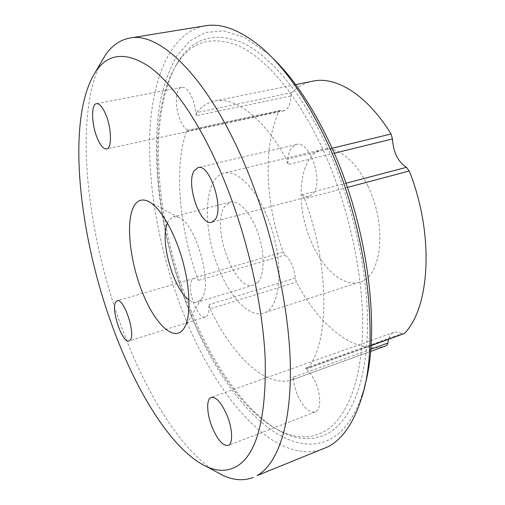 <?xml version="1.0" encoding="UTF-8"?>
<svg xmlns="http://www.w3.org/2000/svg" width="505" height="505" viewBox="0 0 505 505"><rect width="100%" height="100%" fill="white"/><g stroke="black" fill="none" stroke-linecap="round" stroke-linejoin="round"><path stroke-width="0.38" stroke-dasharray="2.52 1.89" d="M386.502 345.635C356.094 356.17 319.368 326.299 296.397 282.08L295.28 278.129C294.213 267.921 290.811 260.208 285.079 254.993L283.135 251.989C265.359 203.382 262.55 146.696 278.981 111.592L280.174 110.469L284.012 110.765C288.298 109.446 290.596 104.522 290.905 95.982L291.947 92.623C297.969 86.652 304.925 82.833 312.81 81.16M280.932 110.526L187.469 130.372L186.484 131.489L278.981 111.592M291.947 92.623L196.666 112.59L196.155 115.702L290.905 95.982M190.915 310.487C213.224 365.689 246.396 413.696 281.279 431.718C297.969 440.436 313.637 440.941 328.282 433.227C350.527 420.615 366.674 383.074 367.482 327.177C368.214 271.343 352.282 200.384 325.845 144.178C300.948 91.38 269.152 54.944 241.731 42.357C213.691 31.493 192.329 38.21 177.659 62.5C145.781 115.828 155.938 224.845 190.915 310.487M189.407 310.341C211.443 364.951 244.174 412.37 278.451 430.058C294.851 438.611 310.209 439.06 324.538 431.384C346.297 418.847 361.984 381.767 362.647 326.716C363.221 271.722 347.522 201.931 321.571 146.557C297.136 94.549 265.958 58.529 239.048 45.955C211.513 35.066 190.536 41.543 176.106 65.385C144.752 117.753 154.833 225.615 189.407 310.341M364.566 386.559L362.565 393.408C354.863 416.455 344.252 431.63 330.737 438.933C283.034 463.849 222.295 394.847 189.609 312.103C161.714 242.444 149.196 160.603 160.596 99.813C164.409 83.091 169.832 68.465 176.851 55.941L189.621 41.094L205.402 32.415L223.917 30.938L244.691 37.578L267 52.918L272.277 57.721M323.812 448.756C275.238 467.074 216.481 397.315 184.003 315.032C160.906 257.077 147.952 191.37 149.745 134.709C151.847 78.711 170.134 32.446 205.112 25.818M196.155 115.702C195.839 109.364 194.475 103.348 192.07 97.635C188.744 90.376 185.291 86.929 181.718 87.289C175.191 88.059 174.534 107.369 180.317 120.272C182.665 125.65 185.272 129.046 188.138 130.46M403.583 334.026L401.589 333.698L305.266 368.227C309.186 371.226 312.627 376.061 315.6 382.74C321.332 395.56 321.01 410.205 315.17 412.011C309.111 413.014 303.259 407.484 297.622 395.428C294.926 388.964 293.575 382.853 293.563 377.09L370.733 349.233M401.589 333.698C398.723 332.031 396.135 331.589 393.818 332.391C391.186 333.395 389.405 335.749 388.459 339.448M283.135 251.989L197 277.087L198.844 280.294L195.246 278.305L193.989 278.394L192.222 279.694C185.714 286.998 197.556 320.372 205.535 316.97L207.05 315.934C208.723 313.857 209.335 310.114 208.881 304.698L210.048 308.839L296.397 282.08M347.371 187.424L304.509 198.818L301.801 194.886C304.294 196.521 306.668 197.051 308.934 196.483L312.81 193.945C324.368 182.671 309.767 139.607 296.151 144.506L291.619 147.681C288.86 151.582 287.654 157.2 288.014 164.548L286.518 159.271L332.044 148.262M265.68 213.268C253.718 185.789 236.088 169.768 224.037 173.146C203.13 177.545 202.183 230.703 219.606 270.674C231.025 298.43 249.628 317.695 263.313 313.094C282.39 309.312 284.965 255.36 265.68 213.268M367.81 185.897C355.716 160.142 336.519 145.579 322.562 149.385C298.411 154.549 294.32 205.971 312.14 243.7C323.73 269.916 343.993 287.414 359.812 282.125C381.73 277.251 387.442 225.268 367.81 185.897M167.439 223.027L168.607 220.672L173.379 216.727L178.606 217.377C195.902 222.957 213.369 285.199 201.501 298.966L197.379 302.236C194.854 302.962 192.07 302.198 189.028 299.945M257.714 282.459L253.687 285.091C234.44 292.414 210.124 224.523 224.971 206.103L230.387 202.069C238.833 199.702 251.256 213.243 258.08 233.297C264.974 253.302 264.614 275.225 257.714 282.459M197 277.087C179.13 226.032 173.865 167.37 186.484 131.489M196.899 112.236C201.886 106.233 207.814 102.496 214.669 101.025C234.768 96.417 263.269 117.128 286.518 159.271M304.509 198.818C330.049 266.167 329.468 343.078 307.684 368.208L371.011 345.477M293.563 377.09L292.433 379.703L370.55 351.411L292.433 379.703C265.92 388.762 232.256 355.665 210.048 308.839M100.375 63.636C72.89 120.853 87.737 239.275 123.965 333.578C147.327 394.828 180.683 449.387 214.694 470.957M305.266 368.227L307.053 368.682L307.684 368.208M198.844 280.294L285.079 254.993M295.28 278.129L208.881 304.698M301.801 194.886L345.938 183.264M334.228 153.23L288.014 164.548M280.174 110.469L187.469 130.372M278.451 430.058L281.279 431.718M181.718 87.289L96.505 103.651M393.818 332.391L211.223 397.41M205.535 316.97L129.046 340.944M193.989 278.394L117.179 300.797M296.151 144.506L197.96 167.591M308.934 196.483L211.753 222.25M322.562 149.385L224.037 173.146M253.687 285.091L197.379 302.236M178.606 217.377L149.947 202.234M201.501 298.966L184.906 326.804M230.387 202.069L173.379 216.727M359.812 282.125L263.313 313.094M284.012 110.765L106.618 148.956M214.669 101.025L295.671 84.625M267 52.918L261.962 47.925M362.565 393.408L360.854 400.295M176.106 65.385L177.659 62.5M315.17 412.011L228.165 445.46M370.992 345.723L307.053 368.682"/><path stroke-width="0.76" d="M129.993 38.026L205.112 25.818C221.846 22.845 240.79 30.218 261.962 47.925C284.668 67.594 305.853 97.856 325.517 138.711C367.312 225.211 381.193 342.762 360.854 400.295C352.926 423.954 342.024 439.426 328.155 446.704L257.108 475.577C277.712 464.032 291.827 424.661 290.287 363.152C288.683 301.731 270.106 221.783 242.091 158.374C205.371 74.544 158.917 31.727 129.993 38.026C120.007 39.863 111.725 45.684 105.141 55.474L100.375 63.636M237.274 466.039C256.824 453.73 266.154 418.544 265.264 360.469C263.029 303.448 245.714 229.762 220.205 170.829C198.023 119.691 171.504 82.454 148.811 66.325C125.695 51.561 108.013 53.284 95.78 71.502C65.012 118.536 78.913 239.099 114.982 333.218C138.755 396.109 173.48 451.394 206.678 466.626C217.775 471.727 227.976 471.531 237.274 466.039M105.88 114.73C102.648 107.104 99.523 103.411 96.505 103.651C90.988 104.207 91.474 124.11 97.086 137.644C100.312 145.415 103.487 149.19 106.618 148.956C111.984 148.546 111.693 128.567 105.88 114.73M227.054 415.369C221.474 402.706 216.197 396.722 211.223 397.41C206.122 398.906 206.678 413.829 212.125 427.211C217.617 439.988 222.964 446.066 228.165 445.46C233.14 444.009 232.679 428.96 227.054 415.369M388.459 339.448L387.928 343.028L386.521 345.628L370.55 351.411L386.521 345.628M115.746 302.028C110.608 309.142 122.437 343.943 129.046 340.944L130.277 339.972C135.877 333.698 123.725 297.533 117.179 300.797L115.746 302.028M214.997 219.801C224.498 208.628 209.543 163.058 197.96 167.591L194.185 170.696C185.543 183.29 200.157 226.493 211.753 222.25L214.997 219.801M295.671 84.625L312.81 81.16C335.951 75.977 367.072 94.744 391.053 133.989L392.461 138.97C393.3 152.264 397.953 161.72 406.411 167.344L409.252 170.98C434.477 234.099 430.102 307.791 404.316 333.521L370.992 345.723M189.028 299.945C173.24 289.22 159.542 240.405 167.439 223.027M182.842 329.986C172.83 341.822 154.063 322.512 142.025 291.486C129.854 260.593 125.657 222.339 133.566 206.829C136.88 200.479 141.621 198.566 147.776 201.091C159.353 206.046 174.257 230.779 182.513 260.283C190.814 289.782 190.959 318.661 183.65 328.913L182.842 329.986M214.694 470.957L223.008 475.445C233.727 480.381 243.827 481.044 253.308 477.421M272.277 57.721C292.521 77.013 311.301 104.693 328.61 140.769C367.236 220.786 381.521 328.932 364.566 386.559M370.733 349.233L387.928 343.028M345.938 183.264L406.411 167.344M392.461 138.97L334.228 153.23M332.044 148.262L391.053 133.989M409.252 170.98L347.371 187.424M371.011 345.477L404.316 333.521M149.947 202.234L147.776 201.091M184.906 326.804L183.65 328.913M95.78 71.502L105.141 55.474M206.678 466.626L223.008 475.445"/></g></svg>

